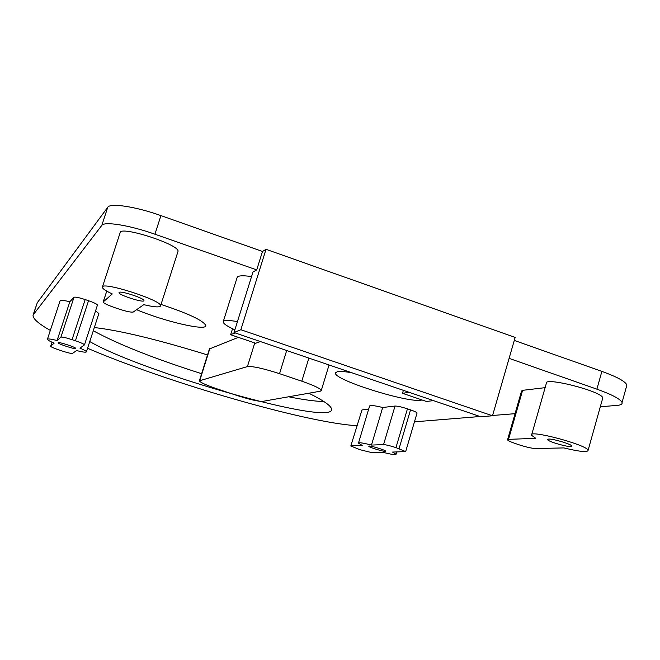 <?xml version="1.0" encoding="UTF-8"?>
<svg xmlns="http://www.w3.org/2000/svg" width="660" height="660" viewBox="0 0 660 660"><rect width="100%" height="100%" fill="white"/><g stroke="black" fill="none" stroke-linecap="round" stroke-linejoin="round"><path stroke-width="0.99" d="M535.524 448.536C531.712 448.363 526.185 447.101 518.941 444.757L515.113 443.454C510.543 441.878 508.018 440.674 507.532 439.849L508.53 439.362L535.78 438.322L531.531 435.262C527.538 429.082 586.905 444.757 588.11 450.277C587.746 452.521 579.686 451.729 563.912 447.917L535.524 448.536M548.674 439.065C553.13 438.694 571.618 444.254 571.84 446.036C573.433 448.701 548.031 441.944 547.594 439.601L548.674 439.065M507.614 439.568L521.565 391.009L522.613 390.332L545.111 387.659M133.353 311.982C131.439 312.526 126.563 311.52 118.734 308.979L114.477 307.535C107.423 305.052 103.661 303.188 103.199 301.95L112.282 293.939C105.691 290.878 102.382 288.618 102.382 287.166C101.624 280.962 162.69 300.572 160.578 305.836C159.893 307.543 154.292 307.156 143.773 304.673L133.353 311.982M119.138 292.413C120.524 290.441 144.878 298.485 143.963 300.605C144.284 303.286 118.156 294.913 119.023 292.611L119.138 292.413M95.551 310.868L98.876 313.549L86.402 351.854C86.006 352.547 82.723 352.11 76.543 350.551L72.501 353.422C71.346 353.653 67.93 352.861 62.254 351.037L59.161 350.014C53.856 348.2 51.018 346.945 50.647 346.244L54.161 343.117C49.681 341.228 47.438 339.941 47.429 339.257C47.809 338.588 51.026 339.009 57.09 340.527L69.828 301.736L73.994 297.28C75.248 296.794 78.977 297.561 85.165 299.566L88.531 300.704C94.149 302.684 97.119 304.144 97.441 305.085L97.424 305.126M57.09 340.527L60.918 337.136C62.122 336.823 65.835 337.656 72.055 339.652L75.43 340.783C81.081 342.721 84.092 344.091 84.472 344.875L79.951 348.125C84.249 349.957 86.394 351.202 86.402 351.854M396.726 451.984L396.058 454.237C395.703 455.103 391.306 454.451 382.858 452.273L371.374 452.512L360.038 449.724L350.807 445.995L361.985 409.934L368.651 409.15M396.058 454.237L392.527 452.067L405.661 451.588L395.95 447.612L407.451 408.829L410.545 409.876C414.587 411.279 416.765 412.327 417.062 413.011L417.021 413.16M383.542 444.617L371.464 445.071L382.685 407.5L395.018 406.048L383.542 444.617C385.968 444.733 390.101 445.731 395.95 447.612M371.464 445.071C363.115 442.934 358.776 442.291 358.462 443.14L362.208 445.409L351.202 445.822M369.179 446.036C371.539 445.797 385.935 450.302 385.696 451.201C386.331 452.554 368.618 447.323 368.775 446.209L369.179 446.036M350.831 445.912L361.985 409.934M395.018 406.048C397.485 406.015 401.626 406.939 407.451 408.829M262.573 401.387C258.101 401.511 249.2 399.424 235.867 395.125L217.305 388.946C206.176 385.143 200.203 382.437 199.378 380.82L247.401 366.597C252.582 366.069 263.29 368.428 279.543 373.675L301.793 381.191C313.863 385.39 320.364 388.476 321.288 390.464L320.298 391.198L262.573 401.387M199.419 380.671L209.41 348.967L238.375 337.359M47.438 339.215L60.06 300.877C60.497 300.019 63.756 300.308 69.828 301.736M234.02 332.541L252.986 272.019L256.715 269.899L154.927 234.209L160.933 215.605L262.482 251.476L266.021 249.307L240.859 329.728L234.02 332.541L480.686 416.732L492.5 415.784L240.859 329.728M50.333 330.421C38.255 323.59 32.505 318.442 33.082 314.993L101.805 225.39C104.197 221.158 129.789 225.274 154.927 234.209M356.911 425.683C306.331 422.928 166.592 382.28 87.566 348.265M414.463 421.822L480.026 416.51M492.583 415.486L515.056 413.671M600.311 406.758L617.108 405.397C620.895 405.075 622.545 404.093 622.05 402.468L626.909 385.019C625.317 381.397 616.968 376.852 601.879 371.382L596.887 389.152C612.01 394.589 620.4 399.028 622.05 402.468M596.887 389.152L509.099 358.38M102.44 286.968L120.112 232.757C119.815 225.192 180.551 244.843 177.994 251.468L177.878 251.848M531.737 434.519L546.282 383.575C542.635 376.258 601.92 391.19 602.786 397.906L602.497 398.937M223.311 321.436L237.039 277.802C237.386 275.624 242.228 275.22 251.559 276.581M136.628 309.688C164.043 321.329 206.423 331.254 205.829 325.644C203.626 320.694 188.694 313.624 161.023 304.441M351.681 372.702C344.644 371.522 339.834 371.2 337.235 371.728L335.445 373.123C334.075 380.176 411.378 404.135 421.954 399.935M89.752 341.558C143.509 372.76 333.473 426.805 331.6 409.291C331.402 406.024 323.804 400.661 308.814 393.22M207.529 354.932C157.913 339.636 120.178 330.503 94.314 327.541M358.52 442.959L369.575 406.082C369.955 405.009 374.327 405.479 382.685 407.5M514.288 340.436L601.879 371.382M256.715 269.899L262.482 251.476M492.5 415.784L515.155 337.433L266.021 249.307M232.535 328.721L230.653 334.727L255.684 343.258L260.469 341.566M235.092 332.912L230.653 334.727M237.443 321.61C228.154 319.993 223.393 320.108 223.154 321.932C223.393 323.73 227.296 326.353 234.869 329.81M403.384 390.349L402.501 393.302L426.418 401.462L433.463 400.62M409.241 392.345L402.501 393.302M626.406 386.81L626.909 385.019M33.165 314.738L37.29 302.717L107.745 207.273L101.805 225.39M160.933 215.605C135.861 206.621 110.236 202.744 107.745 207.273M93.275 330.734C117.719 344.132 153.829 358.446 201.622 373.7M288.651 396.784C303.715 399.795 315.455 401.371 323.862 401.519M58.196 342.697C58.765 341.665 76.378 347.432 75.702 348.422C75.892 349.75 57.527 343.819 58.162 342.754L58.196 342.697M508.53 439.362L522.613 390.332M103.298 301.777L106.763 291.134M50.68 346.186L52 342.177M88.531 300.704L75.43 340.783M72.055 339.652L85.165 299.566M73.994 297.28L60.918 337.136M410.545 409.876L399.052 448.643M199.79 380.457L209.855 348.513M254.768 342.944L247.401 366.597M308.863 358.091L301.793 381.191M279.543 373.675L286.688 350.518M33.511 314.127L37.29 302.717M106.722 291.118L103.224 301.867M51.983 342.169L50.647 346.244M97.441 305.085L84.472 344.875M417.062 413.011L405.661 451.588M329.051 364.98L321.288 390.464M602.786 397.906L588.11 450.277M177.994 251.468L160.578 305.836M335.445 373.123L335.635 372.52"/></g></svg>
